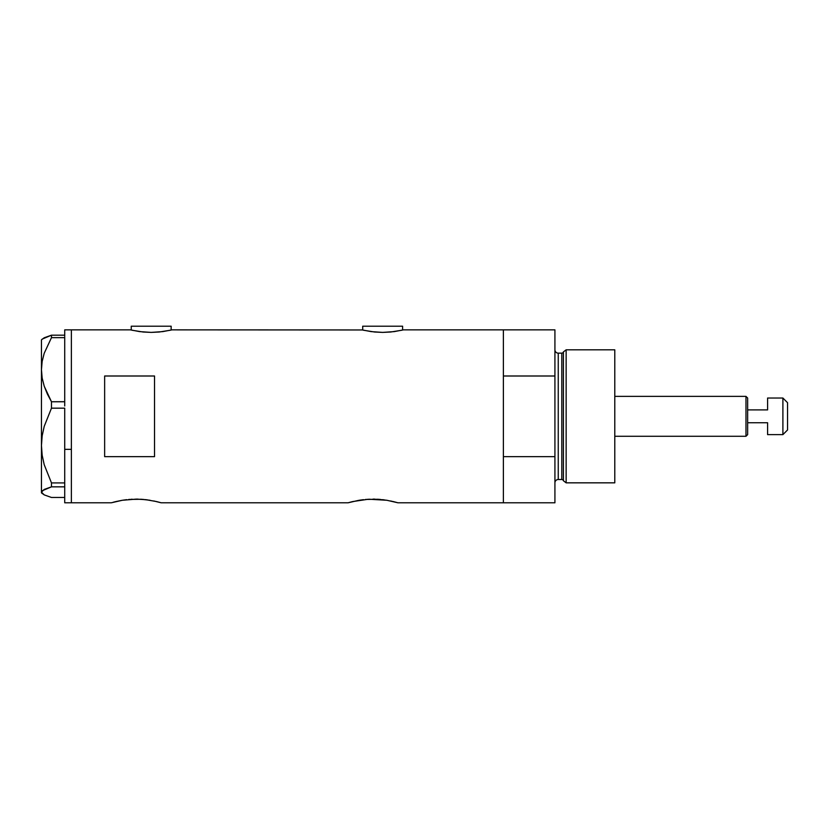 <?xml version="1.0" encoding="UTF-8"?>
<svg xmlns="http://www.w3.org/2000/svg" width="829" height="829" viewBox="0 0 829 829"><rect width="100%" height="100%" fill="white"/><g stroke="black" fill="none" stroke-linecap="round" stroke-linejoin="round"><path stroke-width="1.24" d="M171.147 330.056L171.147 326.201L131.241 326.201L131.241 330.056L131.241 326.201L171.147 326.201L171.147 330.056M402.614 330.056L402.614 326.201L362.708 326.201L362.708 330.056L362.708 326.201L402.614 326.201L402.614 330.056M171.976 329.859L362.273 329.963L171.976 329.859L162.753 331.61L151.189 332.398L139.635 331.61L130.412 329.859L71.377 329.859L71.377 502.799L111.283 502.799L122.35 500.27L136.246 499.12L145.811 499.669L156.432 501.545M116.019 501.555L121.78 500.374M128.754 499.452L141.117 499.265L150.101 500.27M132.174 499.224L131.345 499.265M138.184 499.141L136.225 499.12M143.614 499.452L141.117 499.265M147.583 499.897L145.8 499.669M153.852 500.975L161.168 502.799L348.066 502.799L358.563 500.374M365.537 499.452L377.9 499.265L386.884 500.27L397.951 502.799L393.215 501.545M368.957 499.224L386.884 500.27M374.967 499.141L373.009 499.12M380.397 499.452L377.9 499.265M384.366 499.897L382.583 499.669M390.635 500.975L397.951 502.799L503.379 502.799L503.379 329.859L403.443 329.859L394.221 331.61L382.646 332.398L371.102 331.61L361.869 329.859M352.802 501.555L368.117 499.265M104.641 376.003L154.526 376.003L154.526 456.655L104.641 456.655L104.641 376.003L154.526 376.003L154.526 456.655L104.641 456.655L104.641 376.003M403.443 329.859L503.379 329.859L503.379 376.003L554.922 376.003L554.922 329.859L554.922 456.655L503.379 456.655L503.379 502.799L397.951 502.799M130.412 329.859L71.377 329.859L71.377 449.349L64.724 449.349L71.377 449.349L71.377 496.188L71.377 333.59L71.377 502.799L71.377 496.208L71.377 502.799L111.283 502.799M113.2 502.26L115.511 501.669L113.2 502.26M156.961 501.68L160.691 502.654L156.95 501.669M348.066 502.799L352.294 501.669L348.066 502.799L161.168 502.799M503.379 502.799L503.379 329.859L503.379 376.003L554.922 376.003L554.922 502.799L503.379 502.799L554.922 502.799L554.922 456.655L503.379 456.655L503.379 502.799M359.133 500.27L363.444 499.669M122.35 500.27L126.661 499.669M401.858 330.232L390.625 332.025L382.646 332.398L374.687 332.025L363.465 330.232M170.391 330.232L159.158 332.025L151.189 332.398L143.22 332.025L131.998 330.232M64.724 408.272L64.724 482.913L64.724 408.272M42.175 493.545L41.45 492.157L42.155 490.789L51.481 486.841L51.481 482.913L44.206 464.675L42.165 455.214L41.45 445.536L41.45 492.82L44.238 494.892L51.481 497.473L64.724 497.473L51.481 497.473L44.238 494.892L41.45 492.157L44.196 489.442L51.481 486.841L51.481 482.913L64.724 482.913L64.724 484.24L64.724 482.913L51.481 482.913L44.206 464.675L42.165 455.214L41.45 445.536L42.175 435.816L44.217 426.355L51.481 408.169L51.481 401.764L64.724 401.764L64.724 406.003L64.724 401.682L51.481 401.764L47.408 394.107L44.238 386.241L42.175 378.097L41.45 369.713L42.155 361.454L44.196 353.309L51.481 337.652L64.724 337.652L64.724 336.823L64.724 401.682L64.724 337.652L51.481 337.652L51.481 335.185L44.238 337.766L41.45 339.838L41.45 369.713L42.155 361.454L44.196 353.309L51.481 337.652L51.481 335.185L42.175 339.113M64.724 336.025L64.724 335.185L51.481 335.185L64.724 335.185L64.724 336.025M71.377 329.859L64.724 329.859L64.724 335.185M64.724 502.799L64.724 486.851L51.481 486.841L64.724 486.841L64.724 485.514L64.724 502.788L71.377 502.799M51.481 408.169L64.724 408.169L51.481 408.169L51.481 401.764L44.238 386.241L42.175 378.097L41.45 369.713L41.45 445.536L42.175 435.816L44.217 426.355L51.481 408.169M41.45 492.82L41.45 339.838M64.724 484.24L64.724 485.514L64.724 484.24M64.724 329.869L64.724 335.206M566.145 349.817L563.409 351.911L563.409 480.747L566.145 482.841L566.145 349.817L566.145 482.841L614.786 482.841L614.786 349.817L566.145 349.817L614.786 349.817L614.786 482.841L566.145 482.841L563.409 480.747A1.658 1.658 0 0 0 561.803 479.514A1.658 1.658 0 0 1 563.409 480.747L563.409 351.911A1.658 1.658 0 0 1 561.803 353.144L558.249 353.144A3.326 3.326 0 0 1 554.922 349.817A3.326 3.326 0 0 0 558.249 353.144L558.249 479.514L561.803 479.514L561.803 353.144A1.658 1.658 0 0 0 563.409 351.911L566.145 349.817M554.922 482.841A3.326 3.326 0 0 1 558.249 479.514A3.326 3.326 0 0 0 554.922 482.841M561.803 479.514L558.249 479.514L558.249 353.144L561.803 353.144L561.803 479.514M767.592 398.034L767.592 398.873L767.592 398.034L782.897 398.034L787.55 402.697L787.55 429.961L782.897 434.624L787.55 429.961L787.55 402.697L782.897 398.034L782.897 434.624L782.897 398.034L767.592 398.034L767.592 409.909L747.644 409.909L747.644 422.749L767.592 422.749L767.592 434.624L782.897 434.624L767.592 434.624M767.592 398.873L767.592 409.909L747.644 409.909L747.644 398.034L745.976 396.376L614.786 396.376L745.976 396.376L745.976 436.282L614.786 436.282L745.976 436.282L747.644 434.624L747.644 398.034L745.976 396.376L745.976 436.282L747.644 434.624L747.644 422.749L767.592 422.749L767.592 434.406M503.379 329.859L554.922 329.859"/></g></svg>

